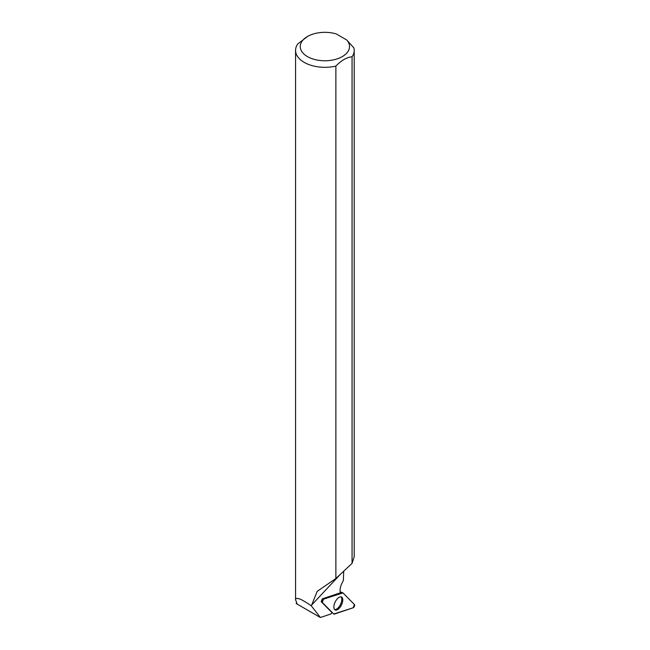 <?xml version="1.0" encoding="UTF-8"?>
<svg xmlns="http://www.w3.org/2000/svg" width="650" height="650" viewBox="0 0 650 650"><rect width="100%" height="100%" fill="white"/><g stroke="black" fill="none" stroke-linecap="round" stroke-linejoin="round"><path stroke-width="0.97" d="M322.229 602.379L333.702 614.014A1.861 0.894 116.2 0 0 333.791 614.079A1.861 0.894 116.2 0 0 334.254 614.112L353.096 607.807A1.861 0.894 116.2 0 0 354.404 606.288A1.861 0.894 116.2 0 0 354.437 604.549L342.964 592.914A1.861 0.894 116.2 0 0 342.802 592.808A1.861 0.894 116.2 0 0 342.412 592.816L323.57 599.121A1.861 0.894 116.2 0 0 322.262 600.641A1.861 0.894 116.2 0 0 322.229 602.379L321.344 601.827M341.859 604.086A7.207 3.469 116.2 0 0 341.396 596.944A7.207 3.469 116.2 0 0 334.807 602.842A7.207 3.469 116.2 0 0 335.034 609.871A7.207 3.469 116.2 0 0 341.859 604.086M311.326 605.873L320.377 617.5L296.181 603.533L296.952 603.371L295.563 599.747C296.01 596.773 301.267 598.821 311.326 605.873L317.184 591.386L335.879 578.5L352.064 563.371L352.064 56.737A29.323 16.924 0 0 0 354.201 50.383A29.323 16.924 0 0 0 353.901 47.954L346.718 39.975L336.277 33.946A24.627 14.219 0 0 0 307.466 36.498A24.627 14.219 0 0 0 305.793 55.534A24.627 14.219 0 0 0 338.431 58.427A24.627 14.219 0 0 0 346.718 39.975M307.466 36.498L297.7 44.038A29.323 16.924 0 0 0 295.563 50.383A29.323 16.924 0 0 0 335.879 66.081L335.879 578.5M296.181 603.533L296.636 602.761M343.696 571.171L343.379 580.466L342.046 583.066A9.856 4.753 116.2 0 0 340.47 592.776L322.311 598.845L321.165 601.648L332.223 612.861A9.856 4.753 116.2 0 0 330.769 614.023L320.377 617.5M352.064 563.371L354.185 556.766M352.064 56.737C346.669 57.346 341.274 60.466 335.879 66.081M334.579 609.489A7.093 3.421 116.2 0 0 340.462 604.508A7.093 3.421 116.2 0 0 340.819 596.822M342.964 592.914L323.57 599.121L322.229 602.379L333.702 614.014L353.096 607.807L354.437 604.541L342.964 592.914M322.603 598.747L323.57 599.121M342.412 592.816L340.226 591.979M340.6 574.064L311.342 605.386M340.194 591.833L342.802 592.808M295.563 599.747L295.563 50.383M354.201 556.766L354.201 50.383"/></g></svg>
